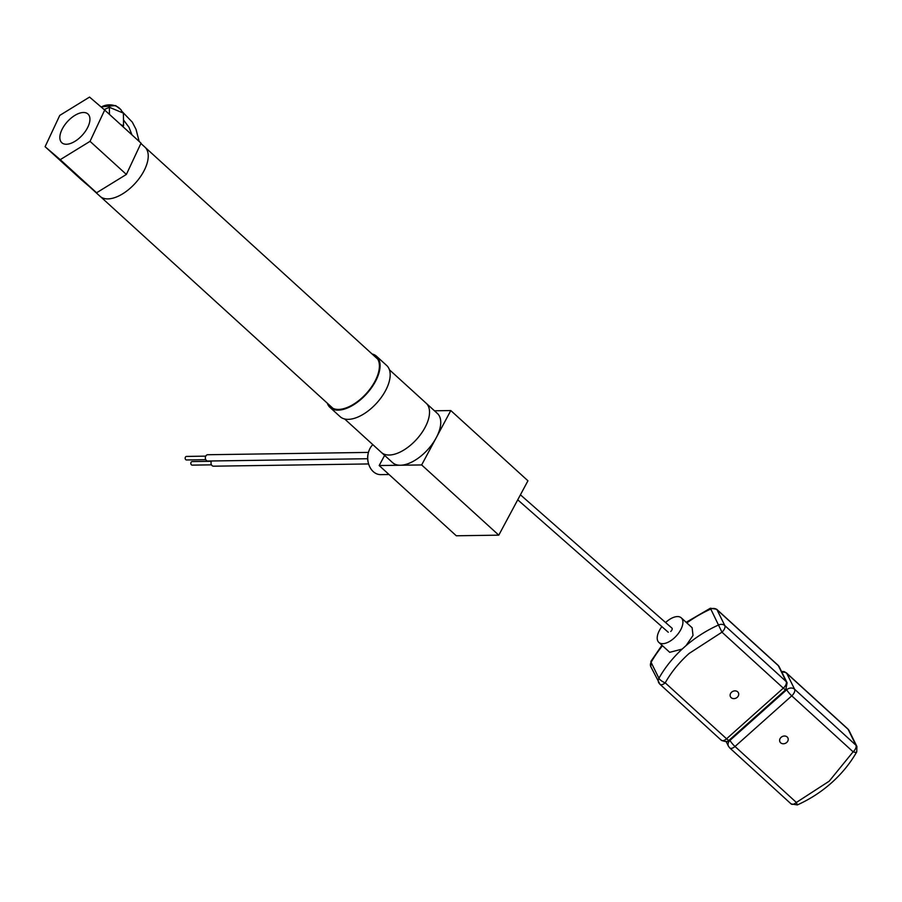 <?xml version="1.0" encoding="UTF-8"?>
<svg xmlns="http://www.w3.org/2000/svg" width="902" height="902" viewBox="0 0 902 902"><rect width="100%" height="100%" fill="white"/><g stroke="black" fill="none" stroke-linecap="round" stroke-linejoin="round"><path stroke-width="1.35" d="M381.377 452.432A33.261 17.228 -47.7 0 0 413.657 442.375A33.261 17.228 -47.7 0 0 428.608 406.825A33.261 17.228 -47.7 0 0 426.172 403.239A33.261 17.228 132.3 0 1 421.211 433.625A33.261 17.228 132.3 0 1 389.202 455.025A33.261 17.228 132.3 0 1 381.377 452.432L344.643 418.968M381.399 452.443L392.607 462.647A33.261 17.228 -47.7 0 0 400.42 465.24L379.178 465.545L456.299 535.777L498.783 535.157L421.651 464.936L400.42 465.24A33.261 17.228 -47.7 0 0 432.43 443.84A33.261 17.228 -47.7 0 0 437.391 413.454L389.427 369.786M379.178 465.545L384.624 455.375M434.46 410.793L450.808 410.557L421.651 464.936M498.783 535.157L527.941 480.789L450.808 410.557M389.021 474.52L380.768 474.632A16.631 12.797 -90.8 0 1 368.433 463.301A16.631 12.797 -90.8 0 1 372.83 444.641M368.208 453.39A13.834 10.644 89.2 0 0 368.354 462.974M368.444 452.409L207.719 454.732A3.146 2.424 89.2 0 0 205.453 456.953A3.146 2.424 89.2 0 0 206.389 460.46A3.146 2.424 89.2 0 0 207.821 461.035L367.633 458.723M205.746 456.141L186.5 456.423A1.77 1.364 89.2 0 0 186.556 459.964L205.791 459.682M211.598 460.978A3.146 2.424 89.2 0 0 212.06 465.612A3.146 2.424 89.2 0 0 213.481 466.187L368.614 463.944M211.406 461.294L192.171 461.576A1.77 1.364 89.2 0 0 192.216 465.128L211.463 464.846M123.551 125.818L123.416 113.145L123.551 125.818L120.699 124.623M123.416 113.145L109.379 107.293L109.458 114.385M109.379 107.293L104.181 109.604M661.955 645.246L650.985 661.279A5.762 1.951 29.6 0 0 651.086 662.339A115.298 97.033 -26.3 0 1 662.508 645.742M720.957 739.775A5.762 2.954 -47.6 0 0 721.307 740.26L659.96 684.291A5.762 2.954 -47.6 0 1 659.599 683.806A5.762 4.848 -26.3 0 1 658.674 682.577A5.762 4.848 -26.3 0 1 658.922 678.236A115.298 97.033 -26.3 0 1 682.137 649.102L686.118 645.55A115.298 97.033 -26.3 0 1 718.657 624.939A5.762 4.848 -26.3 0 1 724.825 625.605L786.183 681.574A5.762 4.848 -26.3 0 1 787.108 682.814L779.272 666.916A5.762 4.848 -26.3 0 0 778.336 665.676A5.762 2.954 -47.6 0 0 777.986 665.202L716.628 609.233A5.762 2.954 132.4 0 1 716.989 609.707L778.336 665.676L786.183 681.574A5.762 2.954 132.4 0 1 785.913 684.663A5.762 2.954 132.4 0 1 783.319 688.147L721.961 632.178L710.381 608.23L716.628 609.233M731.601 692.184A4.431 3.732 -26.3 0 1 738.388 692.781A4.431 3.732 -26.3 0 1 737.227 697.314A4.431 3.732 -26.3 0 1 730.44 696.705A4.431 3.732 -26.3 0 1 731.601 692.184M665.642 622.481A16.631 8.535 132.4 0 1 666.093 622.076A16.631 8.535 132.4 0 1 681.269 617.847A16.631 8.535 132.4 0 1 674.031 638.188A16.631 8.535 132.4 0 1 658.855 642.416A16.631 8.535 132.4 0 1 661.921 626.574M682.137 649.102L669.712 652.315L658.855 642.416M671.945 628.063A2.796 1.432 132.4 0 1 670.727 631.479M650.985 661.279L650.827 666.679A5.762 4.848 -26.3 0 1 651.086 662.339L658.922 678.236A5.762 1.951 29.6 0 0 665.214 682.825L726.572 738.794L783.319 688.147A5.762 0.97 -131.7 0 0 785.777 689.658L729.03 740.294A5.762 0.97 -131.7 0 1 728.76 740.328A5.762 0.97 -131.7 0 1 726.572 738.794A5.762 2.954 -47.6 0 1 721.307 740.26C725.512 741.94 728.083 741.951 729.03 740.294M686.828 622.921A115.298 97.033 -26.3 0 1 710.821 609.042A5.762 4.848 -26.3 0 1 716.989 609.707L724.825 625.605A5.762 2.954 -47.6 0 1 724.554 628.694A5.762 2.954 -47.6 0 1 721.961 632.178L689.139 653.443C679.285 662.293 671.313 672.091 665.214 682.825A5.762 2.954 -47.6 0 1 661.82 684.674A5.762 2.954 -47.6 0 1 659.96 684.291L650.827 666.679M681.269 617.847L692.127 627.747L693.018 635.436L686.118 645.55M796.365 802.453L797.357 804.922C809.996 799.217 821.418 791.809 831.644 782.711C841.859 773.566 850.225 763.295 856.742 751.873A5.762 1.951 -150.4 0 1 853.112 751.817L829.186 781.2L796.365 802.453L735.006 746.484A5.762 2.954 132.4 0 1 729.752 747.95L791.099 803.919A5.762 2.954 -47.6 0 0 792.959 804.313A5.762 2.954 -47.6 0 0 796.365 802.453M786.724 742.459A4.431 3.732 153.7 0 0 787.886 737.937A4.431 3.732 153.7 0 0 781.098 737.329A4.431 3.732 153.7 0 0 779.937 741.861A4.431 3.732 153.7 0 0 786.724 742.459M856.742 751.873L856.9 746.473L849.064 730.575A5.762 4.848 153.7 0 0 848.128 729.346L786.769 673.377L794.617 689.275A5.762 2.954 132.4 0 1 791.753 695.848L853.112 751.817A5.762 2.954 -47.6 0 0 855.705 748.322A5.762 2.954 -47.6 0 0 855.964 745.244L794.617 689.275A5.762 4.848 153.7 0 0 786.724 689.726L729.977 740.362A5.762 4.848 153.7 0 0 728.466 746.247L729.752 747.95M856.9 746.473A5.762 4.848 153.7 0 0 855.964 745.244L848.128 729.346A5.762 2.954 132.4 0 0 847.779 728.872L786.42 672.903A5.762 2.954 -47.6 0 1 786.769 673.377A5.762 4.848 153.7 0 0 781.91 672.272M372.052 353.967A34.592 17.916 132.3 0 1 376.585 356.29A34.592 17.916 132.3 0 1 376.326 379.708A34.592 17.916 132.3 0 1 352.783 405.302A34.592 17.916 132.3 0 1 330.008 407.445A34.592 17.916 132.3 0 1 327.268 403.149M330.008 407.445L340.099 416.645A34.592 17.916 -47.7 0 0 362.886 414.503A34.592 17.916 -47.7 0 0 386.428 388.897A34.592 17.916 -47.7 0 0 386.676 365.49L376.585 356.29M328.813 404.558A33.701 17.454 -47.7 0 0 330.606 406.791A33.701 17.454 -47.7 0 0 352.806 404.705A33.701 17.454 -47.7 0 0 375.739 379.765A33.701 17.454 -47.7 0 0 375.987 356.955A33.701 17.454 -47.7 0 0 373.597 355.377M89.512 186.703L100.054 196.298A33.284 17.239 -47.7 0 0 129.178 189.104A33.284 17.239 -47.7 0 0 148.244 155.82A33.284 17.239 -47.7 0 0 144.872 147.071L140.892 143.452M59.848 137.623A19.427 10.057 132.3 0 1 70.976 118.207A19.427 10.057 132.3 0 1 87.968 114.013A19.427 10.057 132.3 0 1 89.941 119.12A19.427 10.057 132.3 0 1 78.812 138.536A19.427 10.057 132.3 0 1 61.821 142.73A19.427 10.057 132.3 0 1 59.848 137.623M59.758 115.411L89.546 97.078L104.688 110.044L90.031 141.343L60.242 159.665L45.1 146.699L59.758 115.411M104.688 110.044L141.039 143.147L126.381 174.436L90.031 141.343M60.242 159.665L96.593 192.769L81.451 179.802L45.1 146.699M96.593 192.769L126.381 174.436M100.979 106.876L115.659 105.579L121.037 109.762L122.345 112.705A13.079 9.775 179.4 0 0 115.851 106.053A13.079 9.775 179.4 0 0 101.227 107.079M729.673 739.73L729.977 740.362A5.762 0.97 -131.7 0 0 732.018 743.316A5.762 0.97 -131.7 0 0 735.006 746.484L791.753 695.848A5.762 0.97 -131.7 0 1 788.765 692.668A5.762 0.97 -131.7 0 1 786.724 689.726L786.386 689.038M790.75 803.445A5.762 2.954 -47.6 0 0 791.099 803.919L797.357 804.922M100.596 196.749L332.985 408.358M145.38 147.567L377.78 359.176M131.963 134.883L128.986 127.261L123.506 120M139.167 141.445L136.01 129.302L132.301 122.142L121.759 111.205M668.281 632.268L517.737 499.821M672.103 628.266L520.42 494.815M686.163 622.312L710.381 608.23M777.986 665.202L779.272 666.916M785.777 689.658L787.108 682.814M728.466 746.247L726.211 741.669M781.527 671.483L784.21 671.64L786.42 672.903M847.779 728.872L849.064 730.575"/></g></svg>

